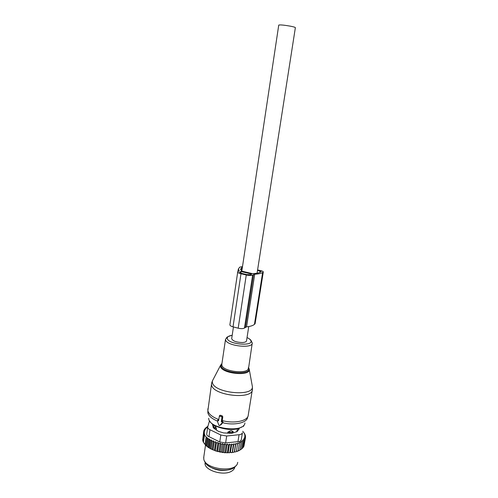 <?xml version="1.0" encoding="UTF-8"?>
<svg xmlns="http://www.w3.org/2000/svg" width="498" height="498" viewBox="0 0 498 498"><rect width="100%" height="100%" fill="white"/><g stroke="black" fill="none" stroke-linecap="round" stroke-linejoin="round"><path stroke-width="0.75" d="M219.792 425.454L222.201 422.796L221.847 421.837L221.311 421.669L221.965 417.324L221.492 416.608L219.375 416.166L218.541 420.822L217.551 420.723L217.408 421.327L218.834 425.161L219.282 425.578L221.093 424.707L223.116 422.273L222.183 420.86L222.799 416.776L222.083 415.768L220.421 415.264L219.78 415.332L219.494 415.923M220.714 424.925L221.093 424.707M218.697 419.783L217.993 419.802L217.738 420.331M221.311 421.669L222.183 420.86M205.076 462.972L205.182 462.262L205.076 462.972C203.825 470.317 223.951 476.468 231.838 471.027C233.693 469.869 234.695 468.456 234.838 466.8M208.506 465.91C215.341 470.454 222.693 471.581 230.574 469.284M227.704 433.304L227.885 432.115L229.584 432.625L232.554 432.32L233.22 431.573L231.564 430.714L232.554 432.32L232.423 433.148M227.885 432.115L230.213 430.851L231.564 430.714M214.682 428.896L214.806 428.05L216.462 428.579L215.491 426.307L214.806 428.05L213.399 426.817L214.738 425.609L213.412 426.742M215.049 425.684L215.491 426.307M214.208 425.709L214.626 425.448M232.996 432.986L233.22 431.573M216.244 430.054L216.462 428.579M236.724 431.872L237.527 428.666M215.709 441.745L214.451 450.13L215.261 450.584L216.393 443.021L215.709 441.745L214.177 442.212L213.051 449.769L213.654 450.217L213.051 449.769M214.843 450.659L215.902 451.014L215.261 450.584M233.861 443.78L232.547 452.14L232.261 452.582L230.431 452.389L231.744 444.011L233.288 444.876L233.861 443.78L235.479 444.558L235.847 443.413L237.515 444.091L237.677 442.915L239.364 443.494L239.326 442.292L241.007 442.772L240.764 441.564L242.42 441.938L241.984 440.73L243.59 441.004L242.962 439.815L244.493 439.983L243.298 447.403L242.464 447.988M243.59 441.004L242.389 448.443L241.287 448.991M242.42 441.938L241.219 449.401L239.868 449.875M239.333 450.503L238.225 450.634M239.364 443.494L238.169 450.995L236.376 451.25M236.32 451.611L235.461 451.966L236.32 451.611L237.515 444.091M235.847 443.413L234.527 451.761L235.461 451.966M234.527 451.761L233.45 452.402L234.29 452.091L235.479 444.558M232.547 452.14L233.45 452.402M230.431 452.389L229.03 452.844L229.796 452.607L230.979 445.056L231.744 444.011M215.902 451.014L225.351 452.782L225.93 452.452L227.231 444.06L228.57 445.081L229.522 444.11L228.215 452.489L229.03 452.844M228.215 452.489L226.683 452.844L227.399 452.645L228.57 445.081M225.93 452.452L226.683 452.844M214.451 450.13L213.654 450.217M208.674 439.292L207.566 446.812L206.664 446.196L207.859 438.035L208.674 439.292L209.49 439.012L210.299 440.332L211.357 439.977L212.136 441.309L213.437 440.892L212.192 449.246L212.584 449.775M212.192 449.246L210.48 448.76L211.015 448.86L212.136 441.309M211.357 439.977L210.125 448.281L210.48 448.76M210.125 448.281L208.525 447.59L209.185 447.864L210.299 440.332M209.49 439.012L208.525 447.59M208.276 447.254L205.73 445.324M207.734 426.967L206.184 427.265L206.813 427.807L205.176 428.224L205.052 429.083M206.184 427.265L206.085 427.987M207.772 426.817L207.436 426.394L207.342 427.041M207.915 426.332L207.436 426.394M244.493 439.983L243.759 438.738L245.134 438.887L244.337 437.605L245.489 437.754L244.643 436.466L245.582 436.597L244.699 435.327L245.414 435.439L245.296 436.18M245.582 436.597L245.414 437.63M244.095 445.305L245.489 437.754M243.41 446.706L243.939 446.289L245.134 438.887M241.007 442.772L239.806 450.254L238.94 450.702M237.297 451.393L238.169 450.995M233.288 444.876L232.261 452.582M231.296 452.694L232.105 452.421M227.729 452.863L227.399 452.645M225.351 452.782L224.293 452.694M222.942 452.551L221.884 452.402M220.546 452.178L219.5 451.966M218.186 451.661L217.172 451.393M211.575 449.314L211.015 448.86M209.702 448.325L209.185 447.864M208.058 447.279L207.566 446.812M206.664 446.196L203.414 442.392L204.497 434.935L206.141 437.144L205.045 444.633M203.439 442.23L202.916 441.24L203.993 433.802L204.827 434.816L204.497 434.935M202.979 440.836L202.649 440.076L203.726 432.656L204.554 433.609L203.993 433.802M202.767 439.286L203.694 431.505L204.734 431.162L203.919 430.365L203.757 431.48M242.775 431.256L244.362 433.459M244.406 433.192L244.941 434.785M245.016 434.306L244.524 434.225L245.414 435.439M207.859 438.035L207.293 438.228L206.197 445.741M205.325 444.907L206.471 437.026L206.141 437.144M207.716 427.153C207.716 428.106 208.469 428.965 209.982 429.73L220.819 434.997L226.69 436.005L239.065 434.717C241.032 434.468 242.153 433.82 242.414 432.774L241.312 439.641C241.02 440.879 239.905 441.539 237.969 441.62L225.619 442.965L219.761 441.963L208.967 436.64C207.442 436.024 206.689 435.171 206.707 434.075L207.766 426.842L209.515 420.742M238.112 428.498L238.561 429.83M212.708 425.697L213.561 424.782M235.461 466.053C231.109 473.685 206.682 469.95 204.815 461.36M212.59 424.078L213.181 427.465L213.76 428.212L218.379 431.33L223.565 432.936L231.962 433.279L237.116 431.561L239.202 428.846M239.034 428.187L239.158 428.56M203.8 456.871L203.782 458.963C204.815 469.203 235.181 473.088 237.509 463.308L237.739 462.337M243.547 426.437L243.435 425.603M206.471 437.026L207.293 438.228M203.919 430.365L205.188 429.973L204.41 429.27L205.904 428.834L205.176 428.224M204.41 429.27L204.267 430.26M203.726 432.656L204.529 432.389L203.694 431.505M213.437 440.892L214.177 442.212M218.996 451.487L220.272 443.089L218.734 443.706L218.031 442.504L216.767 450.895M218.734 443.706L217.589 451.281M220.272 443.089L221.156 444.266L220.004 451.835M221.156 444.266L222.575 443.55L221.286 451.947M222.575 443.55L223.627 444.683L222.463 452.259M223.627 444.683L224.903 443.874L223.614 452.271M224.903 443.874L226.111 444.957L224.94 452.526M227.231 444.06L226.111 444.957M229.522 444.11L230.979 445.056M218.031 442.504L216.393 443.021M229.889 324.696L229.871 324.845C229.97 325.605 231.016 326.265 233.014 326.831L238.181 328.188C241.082 328.836 243.18 328.78 244.462 328.026L246.554 326.862L254.721 274.217L252.635 275.07C251.359 275.631 249.237 275.606 246.267 274.989L240.976 273.732C238.928 273.215 237.839 272.649 237.714 272.039L238.393 268.976L239.239 270.756L238.025 271.615M246.554 326.862C250.301 326.451 252.928 325.624 254.441 324.379L255.119 323.619L263.286 272.001M254.721 274.217C258.506 274.012 261.145 273.446 262.639 272.506L263.299 271.92C263.193 271.466 262.365 271.043 260.809 270.651L257.591 269.904M242.501 266.586L239.75 267.133L238.393 268.976M241.262 270.738L241.729 267.6L242.401 267.245M241.729 267.6L240.528 269.25L241.617 271.086L252.293 273.607C256.308 273.502 259.084 272.972 260.616 272.033L261.176 271.603L257.503 270.464M251.502 274.012L241.013 271.535L239.575 272.294L241.617 273.352L246.896 274.603L250.874 274.653L251.459 274.292M231.719 338.435L231.682 338.671C232.734 341.018 236.264 342.307 242.265 342.543C244.972 342.394 246.398 341.777 246.547 340.7L248.757 326.557M278.743 25.137L278.749 25.068C280.386 24.695 284.495 25.112 291.093 26.313C294.007 26.923 295.432 27.378 295.364 27.683L257.08 273.19M213.555 378.729L212.297 381.138L212.391 382.526C213.897 393.202 254.03 397.093 252.368 386.498L252.162 385.359M211.594 385.016C213.032 395.792 253.196 399.994 252.393 389.374L252.368 386.498L249.261 369.441C250.32 376.594 221.815 373.724 220.521 366.497L220.427 365.551L212.297 381.138L211.476 383.902L211.594 385.016M249.075 368.539L249.261 369.441L248.384 367.518M211.7 382.775L207.859 410.763C208.78 414.18 212.403 417.094 218.734 419.509M221.946 363.472L221.162 366.011C222.674 373.506 252.299 375.548 248.602 367.972L252.2 343.433M207.878 408.746L207.859 412.842C208.662 415.967 211.831 418.694 217.371 421.04M221.859 364.069L221.89 365.271C223.085 371.782 248.832 374.521 248.29 368.109M227.287 337.19L225.513 339.343L225.619 340.022C226.907 346.035 252.903 348.905 252.268 342.998L251.123 340.638C250.737 339.748 249.374 338.715 247.039 337.544M232.186 335.303C228.538 335.839 226.92 336.978 227.337 338.721C228.763 344.529 254.017 346.484 250.824 340.582C250.338 339.524 249.075 338.522 247.039 337.576M208.65 418.295L208.737 418.893C209.87 429.226 244.474 433.036 244.923 422.939M222.718 422.74C234.427 425.722 247.151 422.79 247.606 417.318L248.004 416.172M221.847 421.837L222.469 420.928M222.201 422.796L223.116 422.273M218.006 420.661L218.641 419.758M222.226 420.586C234.595 423.985 248.39 420.798 248.272 414.915L252.268 390.152M219.823 416.104L220.421 415.264M221.492 416.608L222.083 415.768M221.965 417.324L222.799 416.776M217.975 419.82L217.551 420.723M230.213 430.851L229.472 433.372M242.414 432.774L241.312 439.641M226.69 436.005L225.619 442.965M239.065 434.717L237.969 441.62M209.982 429.73L208.967 436.64M220.819 434.997L219.761 441.963M212.503 424.931L212.627 424.109M245.446 327.211L253.607 274.46M244.462 328.026L252.635 275.07M238.181 328.188L246.267 274.989M254.441 324.379L262.639 272.506M254.926 323.974L263.112 272.194M233.014 326.831L240.976 273.732M239.065 271.012L239.133 270.539M241.673 271.13L242.246 267.308M240.777 273.109L241.013 271.535M239.694 272.524L239.768 272.026M240.403 272.966L240.621 271.528M260.137 271.08L259.931 272.394M232.193 335.272C228.128 336.443 226.304 337.264 226.721 337.731L225.513 339.343L221.791 364.53L221.554 363.914L220.427 365.551M241.611 426.923C233.518 432.824 212.939 427.409 210.125 421.601M219.375 416.166L219.78 415.338M213.275 427.682L213.399 426.817M213.872 426.051L214.016 425.08M205.518 445.119L203.688 457.668M229.871 324.845L237.714 272.039M231.682 338.671L233.444 326.943M241.81 271.186L278.749 25.068"/></g></svg>
